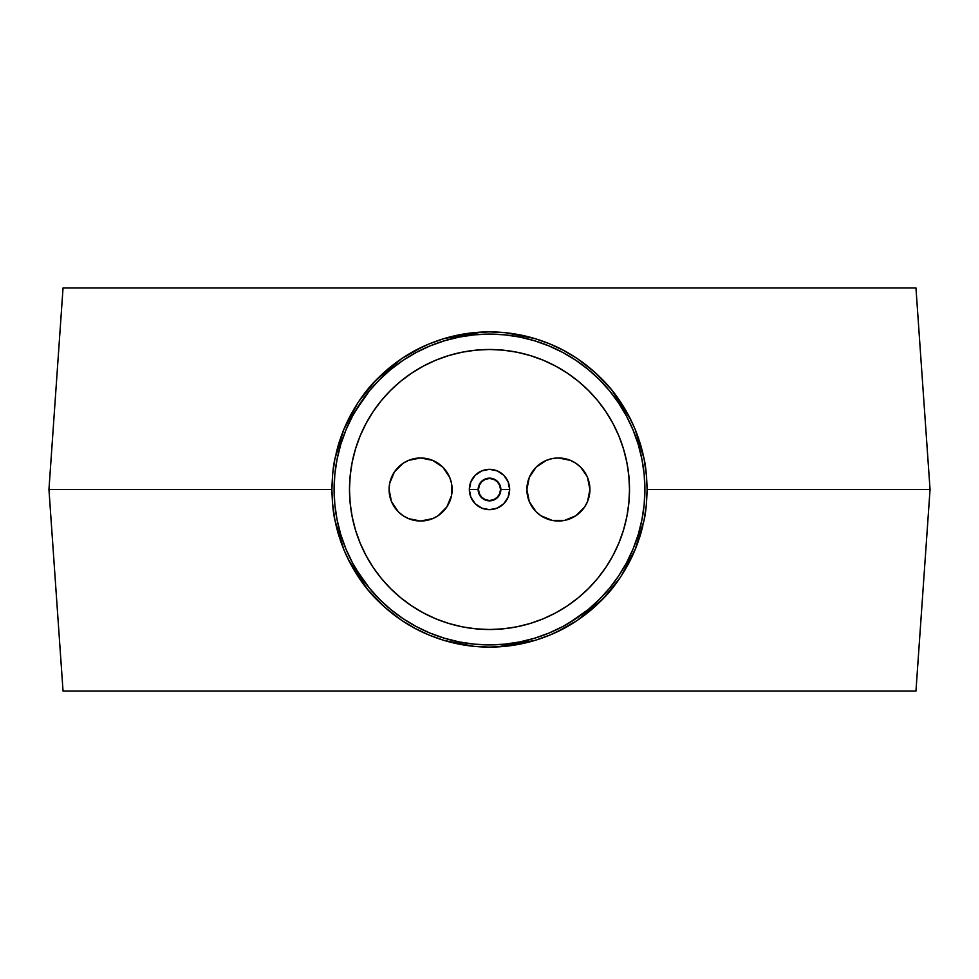 <?xml version="1.0" encoding="UTF-8"?>
<svg xmlns="http://www.w3.org/2000/svg" width="979" height="979" viewBox="0 0 979 979"><rect width="100%" height="100%" fill="white"/><g stroke="black" fill="none" stroke-linecap="round" stroke-linejoin="round"><path stroke-width="1.47" d="M647.107 489.5L930.05 489.5L915.952 287.912L930.05 489.5L915.952 691.088L63.048 691.088L48.95 489.5L63.048 691.088L915.952 691.088L930.05 489.5L647.107 489.5L646.348 504.944L644.072 520.241L640.315 535.244L635.102 549.806L628.494 563.794L620.539 577.059L611.324 589.48L600.935 600.935L589.48 611.324L577.059 620.539L563.794 628.494L549.806 635.102L535.244 640.315L520.241 644.072L504.944 646.348L489.5 647.107L474.056 646.348L458.759 644.072L443.756 640.315L429.194 635.102L415.206 628.494L401.941 620.539L389.52 611.324L378.065 600.935L367.676 589.48L358.461 577.059L350.506 563.794L343.898 549.806L338.685 535.244L334.928 520.241L332.652 504.944L331.893 489.5L332.652 474.056L334.928 458.759L338.685 443.756L343.898 429.194L350.506 415.206L358.461 401.941L367.676 389.52L378.065 378.065L389.52 367.676L401.941 358.461L415.206 350.506L429.194 343.898L443.756 338.685L458.759 334.928L474.056 332.652L489.5 331.893L504.944 332.652L520.241 334.928L535.244 338.685L549.806 343.898L563.794 350.506L577.059 358.461L589.48 367.676L600.935 378.065L611.324 389.52L620.539 401.941L628.494 415.206L635.102 429.194L640.315 443.756L644.072 458.759L646.348 474.056L647.107 489.5C646.74 503.255 645.724 513.51 644.072 520.241L635.102 549.806C625.948 570.769 614.555 587.816 600.935 600.935C585.393 616.183 568.346 627.576 549.806 635.102C530.226 643.117 510.132 647.107 489.5 647.107C468.868 647.107 448.774 643.117 429.194 635.102C410.654 627.576 393.607 616.183 378.065 600.935C364.445 587.816 353.052 570.769 343.898 549.806L334.928 520.241C333.276 513.51 332.26 503.255 331.893 489.5C332.26 475.745 333.276 465.49 334.928 458.759L343.898 429.194C353.052 408.231 364.445 391.184 378.065 378.065C393.607 362.817 410.654 351.424 429.194 343.898C448.774 335.883 468.868 331.893 489.5 331.893C510.132 331.893 530.226 335.883 549.806 343.898C568.346 351.424 585.393 362.817 600.935 378.065C614.555 391.184 625.948 408.231 635.102 429.194L644.072 458.759C645.724 465.49 646.74 475.745 647.107 489.5L930.05 489.5L647.107 489.5L646.348 504.834M645.149 514.244L644.158 519.849M642.799 526.078L640.474 534.73M638.455 540.995L635.383 549.133M632.667 555.374L628.91 563.011M625.52 569.105L621.139 576.154M617.137 581.942L612.132 588.501M607.506 593.959L601.963 599.907M596.823 604.912L590.729 610.284M585.05 614.824L578.552 619.536M572.482 623.488L565.544 627.539M559.082 630.904L551.801 634.257M545.034 636.999L539.931 638.81M539.821 638.846L537.483 639.617M530.471 641.686L525.27 642.995M525.013 643.044L522.713 643.558M515.517 644.941L510.622 645.675M510.463 645.699L507.624 646.054M500.318 646.727L492.376 647.07M484.984 647.033L480.273 646.825M480.04 646.813L477.091 646.617M469.761 645.859L461.929 644.671M454.709 643.215L450.462 642.187M450.279 642.138L447.024 641.269M439.963 639.116L432.522 636.436M425.706 633.609L418.547 630.231M412.037 626.744L405.233 622.681M399.102 618.606L396.177 616.501M395.92 616.305L392.726 613.894M387.023 609.232L381.125 603.933M375.899 598.732L370.551 592.895M365.852 587.216L361.08 580.853M356.968 574.771L352.819 567.967M349.332 561.542L345.856 554.347M343.005 547.604L340.251 540.114M338.061 533.151L336.042 525.393M334.549 518.258L333.276 510.316M332.493 503.12L332.334 501.224M644.219 519.531L646.226 506.07M646.421 504.075L647.095 490.002M621.31 575.897L635.665 548.448L639.825 536.847M640.413 534.913L644.047 520.387M577.573 620.197L602.991 598.842L619.793 578.161M555.95 632.41L576.521 620.894M497.21 646.911L534.852 640.437M535.782 640.156L549.305 635.31M549.819 635.102L553.857 633.364M437.711 638.345L443.193 640.144M444.295 640.474L473.665 646.299M474.497 646.385L489.023 647.095M490.087 647.095L495.374 646.997M368.202 590.129L384.453 606.992L401.512 620.258M402.161 620.686L414.912 628.334M415.524 628.665L428.79 634.943M429.597 635.273L436.034 637.757M344.118 550.333L348.132 559.168L366.99 588.648M332.456 502.68L334.818 519.714M335.014 520.669L338.55 534.791M338.795 535.611L343.653 549.231M331.893 489.5L48.95 489.5L331.893 489.5L48.95 489.5L331.893 489.5L332.652 474.166M333.851 464.756L334.842 459.151M336.201 452.922L338.526 444.27M340.545 438.005L343.617 429.867M346.333 423.626L350.09 415.989M353.48 409.895L357.861 402.846M361.863 397.058L366.868 390.499M371.494 385.041L377.037 379.093M382.177 374.088L388.271 368.716M393.95 364.176L400.448 359.464M406.518 355.512L413.456 351.461M419.918 348.096L427.199 344.743M433.966 342.001L439.069 340.19M439.179 340.154L441.517 339.383M448.529 337.314L453.73 336.005M453.987 335.956L456.287 335.442M463.483 334.059L468.378 333.325M468.537 333.301L471.376 332.946M478.682 332.273L486.624 331.93M494.016 331.967L498.727 332.175M498.96 332.187L501.909 332.383M509.239 333.141L517.071 334.328M524.291 335.785L528.538 336.813M528.721 336.862L531.976 337.731M539.037 339.884L546.478 342.564M553.294 345.391L560.453 348.769M566.963 352.256L573.767 356.319M579.898 360.394L582.823 362.499M583.08 362.695L586.274 365.106M591.977 369.768L597.875 375.067M603.101 380.268L608.448 386.105M613.148 391.784L617.92 398.147M622.032 404.229L626.181 411.033M629.668 417.458L633.144 424.653M635.995 431.396L638.749 438.886M640.939 445.849L642.958 453.607M644.451 460.742L645.724 468.684M646.507 475.88L646.666 477.776M334.781 459.469L332.774 472.93M332.579 474.925L331.905 488.998M357.69 403.103L343.335 430.552L339.175 442.153M338.587 444.087L334.953 458.613M401.427 358.803L376.009 380.158L359.207 400.839M423.05 346.59L402.479 358.106M482.096 332.077L444.148 338.563M443.218 338.844L429.695 343.69M429.181 343.898L425.143 345.636M541.289 340.655L535.807 338.856M534.705 338.526L505.335 332.701M504.503 332.615L489.977 331.905M488.913 331.905L483.626 332.003M610.798 388.871L594.547 372.008L577.488 358.742M576.839 358.314L564.088 350.666M563.476 350.335L550.21 344.057M549.403 343.727L546.098 342.417M634.881 428.667L630.868 419.832L612.01 390.352M646.581 476.761L644.182 459.286M643.986 458.331L640.45 444.209M640.205 443.389L635.347 429.769M915.952 287.912L63.048 287.912L48.95 489.5L63.048 287.912L915.952 287.912M500.856 489.5A11.356 11.356 0 0 0 489.5 478.144A11.356 11.356 0 0 0 478.144 489.5L469.345 489.5A20.155 20.155 0 0 1 489.5 469.345A20.155 20.155 0 0 1 509.655 489.5L500.856 489.5L500 485.156L497.54 481.46L491.715 478.352L487.285 478.352L481.46 481.46L478.352 487.285L478.352 491.715L481.46 497.54L487.285 500.648L491.715 500.648L497.54 497.54L500 493.844L500.856 489.5L509.655 489.5L508.125 497.21L503.757 503.757L497.21 508.125L489.5 509.655L481.79 508.125L475.243 503.757L470.875 497.21L469.345 489.5L470.875 481.79L475.243 475.243L481.79 470.875L489.5 469.345L497.21 470.875L503.757 475.243L508.125 481.79L509.655 489.5A20.155 20.155 0 0 1 489.5 509.655A20.155 20.155 0 0 1 469.345 489.5L478.144 489.5A11.356 11.356 0 0 0 489.5 500.856A11.356 11.356 0 0 0 500.856 489.5M478.498 489.5A11.002 11.002 0 0 1 489.5 478.498A11.002 11.002 0 0 1 500.502 489.5A11.002 11.002 0 0 1 489.5 500.502A11.002 11.002 0 0 1 478.498 489.5L479.343 485.29L481.729 481.729L485.29 479.343L489.5 478.498L493.71 479.343L497.271 481.729L499.657 485.29L500.502 489.5L499.657 493.71L497.271 497.271L493.71 499.657L489.5 500.502L485.29 499.657L481.729 497.271L479.343 493.71L478.498 489.5M394.39 471.988L403.079 463.287L408.537 460.375L420.591 457.976L432.657 460.375L442.887 467.216L449.716 477.434L451.515 483.357L451.515 495.643L446.803 507.012L438.102 515.713L432.657 518.625L420.591 521.024L408.537 518.625L403.079 515.713L398.306 511.784L391.478 501.566L389.079 489.5A31.524 31.524 0 0 1 420.591 457.976A31.524 31.524 0 0 1 452.114 489.5A31.524 31.524 0 0 1 420.591 521.024A31.524 31.524 0 0 1 389.079 489.5L389.679 483.357L394.341 472.062M587.522 477.434L589.921 489.5L587.522 501.566L584.61 507.012L575.921 515.713L564.553 520.412L552.254 520.412L540.897 515.713L536.113 511.784L529.284 501.566L526.886 489.5A31.524 31.524 0 0 1 558.409 457.976A31.524 31.524 0 0 1 589.921 489.5A31.524 31.524 0 0 1 558.409 521.024A31.524 31.524 0 0 1 526.886 489.5L529.284 477.434L536.113 467.216L546.343 460.375L552.254 458.588L558.409 457.976L570.463 460.375L575.921 463.287L580.694 467.216L587.119 476.492M349.491 489.5A140.009 140.009 0 0 1 489.5 349.491A140.009 140.009 0 0 1 629.509 489.5L628.836 503.218L626.817 516.814L623.476 530.141L618.85 543.076L612.976 555.497L605.915 567.282L597.728 578.32L588.501 588.501L578.32 597.728L567.282 605.915L555.497 612.976L543.076 618.85L530.141 623.476L516.814 626.817L503.218 628.836L489.5 629.509L475.782 628.836L462.186 626.817L448.859 623.476L435.924 618.85L423.503 612.976L411.718 605.915L400.68 597.728L390.499 588.501L381.272 578.32L373.085 567.282L366.024 555.497L360.15 543.076L355.524 530.141L352.183 516.814L350.164 503.218L349.491 489.5L350.164 475.782L352.183 462.186L355.524 448.859L360.15 435.924L366.024 423.503L373.085 411.718L381.272 400.68L390.499 390.499L400.68 381.272L411.718 373.085L423.503 366.024L435.924 360.15L448.859 355.524L462.186 352.183L475.782 350.164L489.5 349.491L503.218 350.164L516.814 352.183L530.141 355.524L543.076 360.15L555.497 366.024L567.282 373.085L578.32 381.272L588.501 390.499L597.728 400.68L605.915 411.718L612.976 423.503L618.85 435.924L623.476 448.859L626.817 462.186L628.836 475.782L629.509 489.5A140.009 140.009 0 0 1 489.5 629.509A140.009 140.009 0 0 1 349.491 489.5M569.399 622.791L588.085 609.623L599.381 599.381L609.623 588.085L618.716 575.836L626.548 562.754L633.07 548.974L638.21 534.607L641.918 519.812L644.158 504.736L644.904 489.5A155.404 155.404 0 0 1 489.5 644.904A155.404 155.404 0 0 1 334.096 489.5A155.404 155.404 0 0 1 489.5 334.096A155.404 155.404 0 0 1 644.904 489.5L644.158 474.264L641.918 459.188L638.21 444.393L633.07 430.026L626.548 416.246L618.716 403.164L609.623 390.915L599.381 379.619L588.085 369.377L575.836 360.284A155.404 155.404 0 0 0 575.75 360.235M534.522 340.765A155.404 155.404 0 0 0 474.362 334.842M474.179 334.855A155.404 155.404 0 0 0 444.478 340.765M444.307 340.814A155.404 155.404 0 0 0 416.344 352.391M403.25 360.235A155.404 155.404 0 0 0 403.189 360.272L390.915 369.377L379.619 379.619L369.377 390.915L354.924 411.804M403.128 360.309A155.404 155.404 0 0 0 369.462 390.805M369.279 391.025A155.404 155.404 0 0 0 368.251 392.298M368.251 586.702A155.404 155.404 0 0 0 369.279 587.975M369.462 588.195A155.404 155.404 0 0 0 403.128 618.691M356.209 569.399L369.377 588.085L379.619 599.381L390.915 609.623L403.164 618.716A155.404 155.404 0 0 0 403.25 618.765M416.344 626.609A155.404 155.404 0 0 0 444.307 638.186M444.478 638.235A155.404 155.404 0 0 0 489.5 644.904L504.736 644.158L519.812 641.918L534.607 638.21L548.974 633.07L562.754 626.548L575.836 618.716M616.476 399.909A155.404 155.404 0 0 0 609.721 391.025M609.538 390.805A155.404 155.404 0 0 0 575.872 360.309M562.656 352.391A155.404 155.404 0 0 0 534.693 340.814M626.597 416.332A155.404 155.404 0 0 1 638.161 444.246M638.259 444.539A155.404 155.404 0 0 1 641.894 459.078M641.943 459.286A155.404 155.404 0 0 1 644.904 489.329M622.791 409.601L618.716 403.164M409.601 356.209L403.164 360.284L416.246 352.452L430.026 345.93L444.393 340.79L459.188 337.082L474.264 334.842L489.5 334.096L504.736 334.842L519.812 337.082L534.607 340.79L548.974 345.93L562.754 352.452L575.836 360.284L567.196 354.924M489.5 644.904L474.264 644.158L459.188 641.918L444.393 638.21L430.026 633.07L416.246 626.548L403.164 618.716L411.804 624.076M618.716 575.836L624.076 567.196M360.284 403.164L352.452 416.246L345.93 430.026L340.79 444.393L337.082 459.188L334.842 474.264L334.096 489.5L334.842 504.736L337.082 519.812L340.79 534.607L345.93 548.974L352.452 562.754L360.284 575.836M391.478 501.566L391.881 502.508M597.728 400.68L588.501 390.499L578.32 381.272M400.68 381.272L390.499 390.499L381.272 400.68M381.272 578.32L390.499 588.501L400.68 597.728M578.32 597.728L588.501 588.501L597.728 578.32"/></g></svg>
